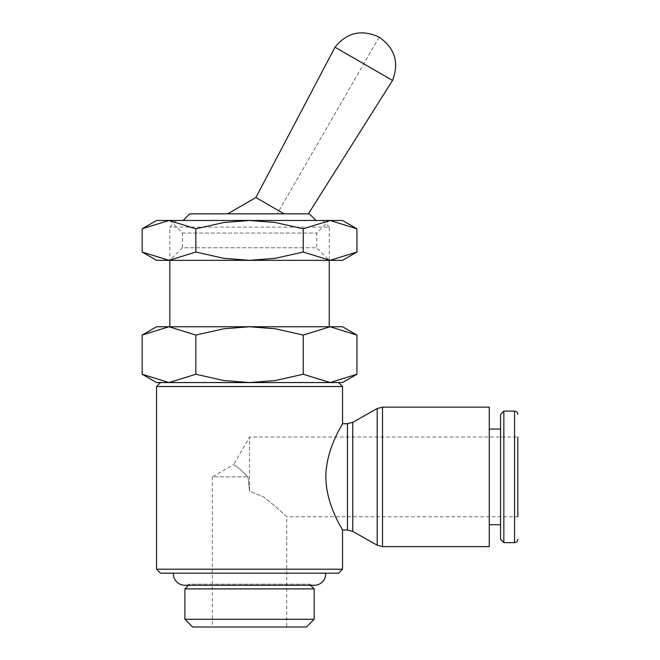 <?xml version="1.0" encoding="UTF-8"?>
<svg xmlns="http://www.w3.org/2000/svg" width="660" height="660" viewBox="0 0 660 660"><rect width="100%" height="100%" fill="white"/><g stroke="black" fill="none" stroke-linecap="round" stroke-linejoin="round"><path stroke-width="0.49" stroke-dasharray="3.3 2.47" d="M310.538 585.263L309.441 584.166A11.385 11.385 0 0 0 314.325 585.263L184.767 585.263A11.385 11.385 0 0 0 189.651 584.166L309.441 584.166L189.651 584.166L188.545 585.263M338.555 573.193L160.537 573.193M342.54 569.209L156.552 569.209M315.967 220.481L183.117 220.481L315.967 220.481M309.325 213.84L189.758 213.84M329.257 227.123L322.608 220.481L176.476 220.481L169.834 227.123L169.834 260.337L329.257 260.337L329.257 227.123L169.834 227.123L329.257 227.123M329.257 326.758L169.834 326.758L329.257 326.758M342.54 386.546L156.552 386.546M160.537 382.561L338.555 382.561M342.54 423.745C343.233 423.505 325.999 448.024 325.858 476.883C325.999 505.741 343.233 530.252 342.54 530.021M356.928 335.065L330.082 326.758L342.54 326.758M156.552 326.758L169.01 326.758L142.164 335.065M342.54 382.561L330.082 382.561L356.928 374.253M142.164 374.253L169.01 382.561L156.552 382.561M377.19 545.201L377.19 408.557M352.77 531.44L352.77 422.317M517.836 516.739L517.836 437.027L249.546 437.027L233.632 464.59L238.953 468.336L247.995 476.883L249.546 491.188L263.373 496.782L274.816 505.923L286.745 516.739L517.836 516.739L517.836 437.027L517.836 516.739M489.274 524.708L489.274 429.058L489.274 524.708M500.569 429.058L500.569 524.708L500.569 429.058M392.527 80.429L335.008 47.215M379.112 37.249L277.159 213.84L379.112 37.249M284.113 213.84L227.659 213.84L308.385 213.84L284.113 213.84L255.882 197.538M325.685 573.193L173.407 573.193L325.685 573.193M212.347 627L286.745 627L286.745 516.739L274.816 505.923L263.373 496.782L249.546 491.188L249.546 437.027L249.546 491.188L247.995 476.883L238.953 468.336L233.632 464.59L212.347 476.883L247.995 476.883L212.347 476.883L212.347 627L286.745 627M314.16 619.278L184.924 619.278M306.446 627L192.646 627M314.16 588.885L184.924 588.885M500.569 539.352L500.569 414.406M503.852 542.644L503.852 411.122M489.274 546.629L489.274 407.137M195.855 335.065L169.01 326.758L330.082 326.758L303.237 335.065L275.41 328.796L249.546 326.758L223.682 328.796L195.855 335.065L195.855 374.253L223.682 380.523L249.546 382.561L169.01 382.561L195.855 374.253M330.082 382.561L249.546 382.561L275.41 380.523L303.237 374.253L330.082 382.561L169.01 382.561M303.237 335.065L303.237 374.253M165.181 382.561L333.902 382.561M169.834 382.561L329.257 382.561M169.834 220.481L182.416 233.062L182.416 247.756L316.668 247.756L316.668 233.062L329.257 220.481L169.834 220.481L329.257 220.481M182.416 247.756L169.834 260.337L329.257 260.337L316.668 247.756L182.416 247.756M182.416 233.062L316.668 233.062L182.416 233.062M356.928 228.789L330.082 220.481L342.54 220.481M156.552 220.481L169.01 220.481L142.164 228.789M342.54 260.337L330.082 260.337L356.928 252.029M142.164 252.029L169.01 260.337L156.552 260.337M169.01 260.337L195.855 252.029L223.682 258.299L249.546 260.337L169.01 260.337M249.546 260.337L275.41 258.299L303.237 252.029L330.082 260.337L249.546 260.337M195.855 228.789L169.01 220.481L249.546 220.481L223.682 222.519L195.855 228.789L195.855 252.029M330.082 220.481L303.237 228.789L275.41 222.519L249.546 220.481L330.082 220.481M303.237 252.029L303.237 228.789M382.503 546.629L382.503 407.137M347.457 530.021L347.457 423.745M514.553 542.644L514.553 411.122"/><path stroke-width="0.99" d="M173.407 573.193A11.385 11.385 0 0 0 184.767 585.263L314.325 585.263A11.385 11.385 0 0 0 325.685 573.193M169.01 382.561L249.546 382.561L223.682 380.523L195.855 374.253L169.01 382.561L142.164 374.253L156.552 382.561L169.01 382.561L160.537 382.561L156.552 386.546L156.552 569.209L160.537 573.193L338.555 573.193L342.54 569.209L342.54 530.021C343.233 530.252 325.999 505.741 325.858 476.883C325.999 448.024 343.233 423.505 342.54 423.745L342.54 386.546L338.555 382.561L330.082 382.561L342.54 382.561L356.928 374.253L330.082 382.561L303.237 374.253L275.41 380.523L249.546 382.561L330.082 382.561M315.967 220.481L309.325 213.84L189.758 213.84L183.117 220.481M322.608 220.481L176.476 220.481M329.257 326.758L329.257 260.337M169.834 260.337L169.834 326.758M356.928 335.065L342.54 326.758L156.552 326.758L142.164 335.065L169.01 326.758L195.855 335.065L223.682 328.796L249.546 326.758L275.41 328.796L303.237 335.065L330.082 326.758L356.928 335.065L356.928 374.253M342.54 423.745L347.457 423.745L352.77 422.317L377.19 408.557L382.503 407.137L489.274 407.137L489.274 546.629L382.503 546.629L377.19 545.201L352.77 531.44L347.457 530.021L342.54 530.021M377.19 408.557L377.19 545.201M352.77 422.317L352.77 531.44M517.836 437.027L517.836 516.739M503.852 411.122L514.553 411.122L514.553 542.644L503.852 542.644L500.569 539.352L500.569 414.406L503.852 411.122L503.852 542.644M489.274 429.058L500.569 429.058M500.569 524.708L489.274 524.708M227.659 213.84L255.882 197.538L335.008 47.215L392.527 80.429C399.259 62.964 395.051 48.724 379.921 37.711L379.112 37.249L379.921 37.711M308.385 213.84L392.527 80.429M184.924 619.278L314.16 619.278L306.446 627L192.646 627L184.924 619.278L184.924 588.885L188.545 585.263M184.924 588.885L314.16 588.885L314.16 619.278M310.538 585.263L314.16 588.885M255.882 197.538L284.113 213.84M379.112 37.249L378.304 36.778L379.112 37.249M195.855 335.065L195.855 374.253M303.237 335.065L303.237 374.253M142.164 335.065L142.164 374.253M156.552 386.546L342.54 386.546M156.552 569.209L342.54 569.209M356.928 228.789L342.54 220.481L156.552 220.481L142.164 228.789L169.01 220.481L195.855 228.789L223.682 222.519L249.546 220.481L275.41 222.519L303.237 228.789L330.082 220.481L356.928 228.789L356.928 252.029L330.082 260.337L303.237 252.029L275.41 258.299L249.546 260.337L342.54 260.337L356.928 252.029M142.164 252.029L156.552 260.337L249.546 260.337L223.682 258.299L195.855 252.029L169.01 260.337L142.164 252.029L142.164 228.789M303.237 252.029L303.237 228.789M195.855 252.029L195.855 228.789M382.503 407.137L382.503 546.629M347.457 423.745L347.457 530.021M514.553 542.644C516.524 542.462 517.621 541.365 517.836 539.352M335.008 47.215C346.764 32.662 361.201 29.18 378.304 36.778M514.553 411.122C516.524 411.296 517.621 412.393 517.836 414.406"/></g></svg>

